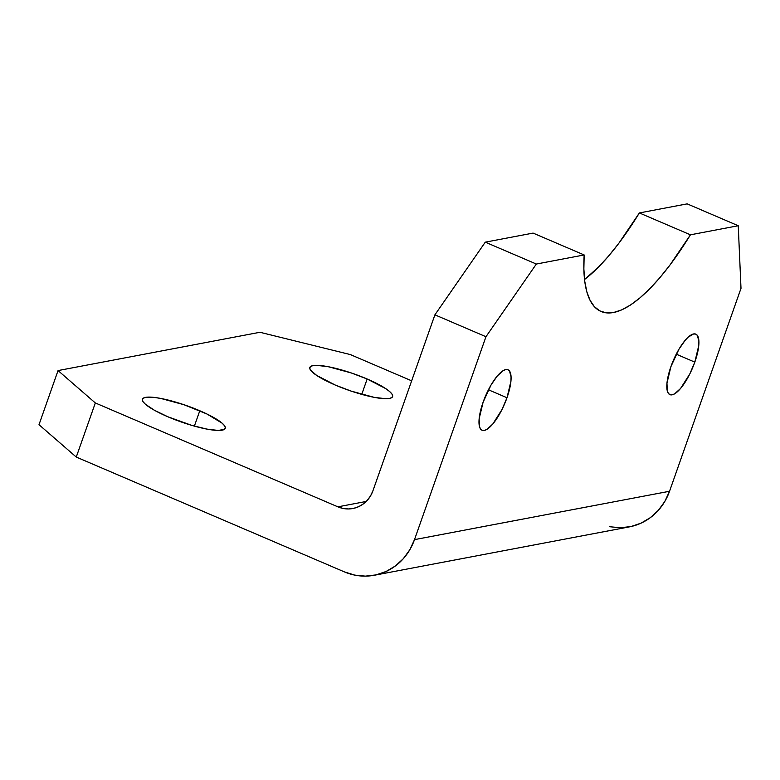 <?xml version="1.0" encoding="UTF-8"?>
<svg xmlns="http://www.w3.org/2000/svg" width="780" height="780" viewBox="0 0 780 780"><rect width="100%" height="100%" fill="white"/><g stroke="black" fill="none" stroke-linecap="round" stroke-linejoin="round"><path stroke-width="1.17" d="M506.99 397.741A32.906 10.316 -66.8 0 1 482.079 430.258A32.906 10.316 -66.8 0 1 483.083 402.275L479.135 418.802L479.476 426.582L480.558 429L482.186 430.306L484.312 430.453L486.856 429.419L492.765 424.057L501.979 409.558L506.99 397.741L510.929 381.215L511.066 376.886L509.516 371.017L507.877 369.71L505.752 369.574L503.217 370.598L497.308 375.96L491.049 384.979L483.083 402.275A32.906 10.316 -66.8 0 1 507.994 369.759A32.906 10.316 -66.8 0 1 506.99 397.741L488.426 389.795L506.99 397.741M694.814 362.125A32.906 10.316 -66.8 0 1 669.903 394.641A32.906 10.316 -66.8 0 1 670.907 366.659L666.958 383.185L667.3 390.956L668.382 393.373L670.01 394.68L672.136 394.826L674.681 393.802L680.589 388.44L689.803 373.942L694.814 362.125L698.753 345.589L698.89 341.26L697.34 335.4L695.701 334.094L693.576 333.947L688.184 337.135L685.133 340.334L678.873 349.362L670.907 366.659A32.906 10.316 -66.8 0 1 695.818 334.132A32.906 10.316 -66.8 0 1 694.814 362.125L676.25 354.169L694.814 362.125M367.156 379.002A43.875 8.6 -160.6 0 1 392.603 396.601A43.875 8.6 -160.6 0 1 335.273 385.057L351.146 391.102L374.205 397.351L385.671 398.707L389.512 398.434L391.892 397.527L392.701 396.026L391.911 393.988L389.571 391.492L385.749 388.625L367.156 379.002L351.283 372.957L328.224 366.707L316.758 365.352L312.907 365.625L310.537 366.532L309.728 368.033L310.508 370.071L316.68 375.433L335.273 385.057A43.875 8.6 -160.6 0 1 309.826 367.458A43.875 8.6 -160.6 0 1 367.156 379.002L361.744 394.378L367.156 379.002M199.787 410.748A43.875 8.6 -160.6 0 1 225.235 428.347A43.875 8.6 -160.6 0 1 167.905 416.793L191.87 425.402L206.836 429.088L218.303 430.453L224.523 429.273L225.332 427.772L224.543 425.734L222.202 423.228L206.953 414.005L183.914 404.703L160.855 398.453L154.557 397.459L145.548 397.371L143.169 398.278L142.36 399.779L143.14 401.817L145.489 404.313L154.459 410.29L167.905 416.793A43.875 8.6 -160.6 0 1 142.457 399.194A43.875 8.6 -160.6 0 1 199.787 410.748L194.376 426.114L199.787 410.748M536.347 264.03L485.277 242.161L533.101 233.093L584.171 254.963L536.347 264.03L584.171 254.963L583.869 268.983L584.756 281.327L586.833 291.808L590.07 300.31L594.409 306.696L599.82 310.898L606.197 312.848L613.48 312.526L621.562 309.933L630.337 305.107L639.678 298.116L649.467 289.039L659.578 278.011L669.864 265.18L690.437 234.809L738.25 225.742L741 288.346L669.542 491.264L414.502 539.633L485.959 336.716L536.347 264.03L485.277 242.161L434.899 314.837L372.957 490.708L370.617 495.778L367.37 500.233L363.363 503.9L358.741 506.639L353.691 508.345L348.397 508.96L343.064 508.443L337.896 506.834L95.326 402.948L58.051 370.568L39 424.69L76.264 457.06L344.38 571.876L354.705 575.104L365.372 576.127L375.96 574.909L386.071 571.496L395.304 566.017L403.319 558.685L409.802 549.773L414.502 539.633L485.959 336.716L434.899 314.837L372.957 490.708A29.25 27.183 79.3 0 1 352.882 508.511A29.25 27.183 79.3 0 1 337.896 506.834L95.326 402.948L76.264 457.06L344.38 571.876A58.5 54.356 79.3 0 0 374.332 575.25L629.372 526.88A58.5 54.356 -100.7 0 0 669.542 491.264L741 288.346L738.25 225.742L690.437 234.809L639.366 212.94L618.803 243.311L608.507 256.142L598.406 267.169L584.542 279.503A182.832 57.33 113.2 0 0 639.366 212.94L687.19 203.873L639.366 212.94L690.437 234.809A182.832 57.33 -66.8 0 1 601.058 311.483A182.832 57.33 -66.8 0 1 584.171 254.963L533.101 233.093L485.277 242.161L434.899 314.837L485.959 336.716L536.347 264.03M259.964 332.28L58.051 370.568L259.964 332.28L350.366 354.578L411.655 380.825L350.366 354.578L259.964 332.28M366.2 501.462L337.896 506.834L366.2 501.462M687.19 203.873L738.25 225.742L687.19 203.873M609.745 526.734L620.412 527.758L631 526.539L641.111 523.126L650.344 517.647L658.359 510.315L664.843 501.403L669.542 491.264L414.502 539.633A58.5 54.356 79.3 0 1 374.332 575.25M39 424.69L76.264 457.06L95.326 402.948L58.051 370.568L39 424.69"/></g></svg>
